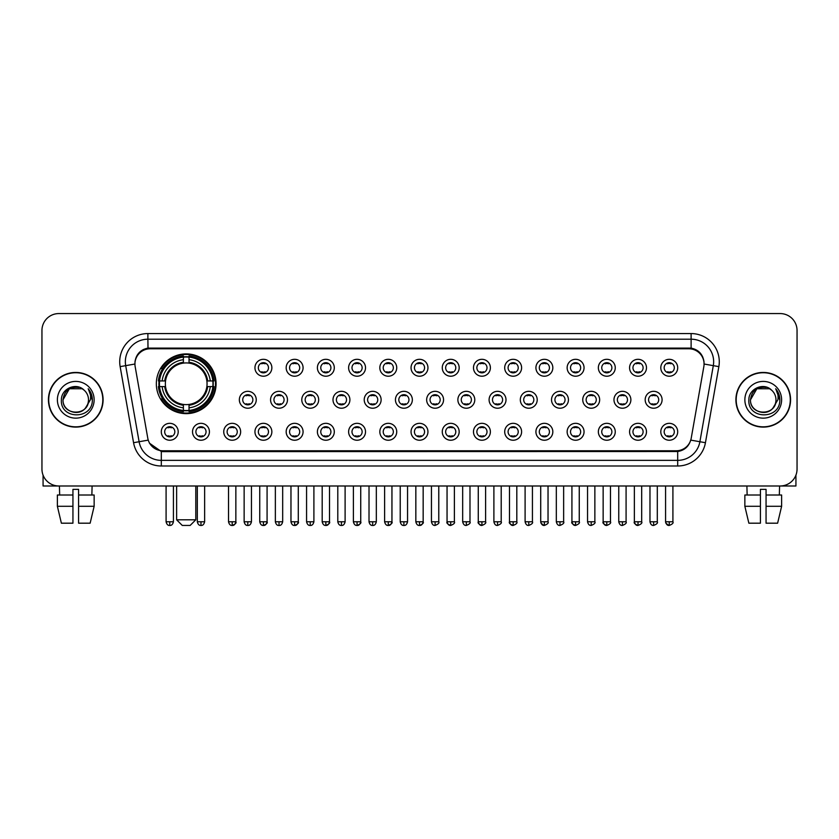 <?xml version="1.0" encoding="UTF-8"?>
<svg xmlns="http://www.w3.org/2000/svg" width="839" height="839" viewBox="0 0 839 839"><rect width="100%" height="100%" fill="white"/><g stroke="black" fill="none" stroke-linecap="round" stroke-linejoin="round"><path stroke-width="1.26" d="M156.337 383.769A29.868 29.868 0 0 0 186.206 413.637A29.868 29.868 0 0 0 216.074 383.769A29.868 29.868 0 0 0 186.206 353.911A29.868 29.868 0 0 0 156.337 383.769M209.425 431.781A8.453 8.453 0 0 1 200.972 440.234A8.453 8.453 0 0 1 192.519 431.781A8.453 8.453 0 0 1 200.972 423.328A8.453 8.453 0 0 1 209.425 431.781M195.896 431.781A5.076 5.076 0 0 0 200.972 436.857A5.076 5.076 0 0 0 206.048 431.781A5.076 5.076 0 0 0 200.972 426.715A5.076 5.076 0 0 0 195.896 431.781M240.646 431.781A8.453 8.453 0 0 1 232.193 440.234A8.453 8.453 0 0 1 223.74 431.781A8.453 8.453 0 0 1 232.193 423.328A8.453 8.453 0 0 1 240.646 431.781M227.117 431.781A5.076 5.076 0 0 0 232.193 436.857A5.076 5.076 0 0 0 237.259 431.781A5.076 5.076 0 0 0 232.193 426.715A5.076 5.076 0 0 0 227.117 431.781M271.857 431.781A8.453 8.453 0 0 1 263.404 440.234A8.453 8.453 0 0 1 254.951 431.781A8.453 8.453 0 0 1 263.404 423.328A8.453 8.453 0 0 1 271.857 431.781M258.339 431.781A5.076 5.076 0 0 0 263.404 436.857A5.076 5.076 0 0 0 268.48 431.781A5.076 5.076 0 0 0 263.404 426.715A5.076 5.076 0 0 0 258.339 431.781M303.078 431.781A8.453 8.453 0 0 1 294.625 440.234A8.453 8.453 0 0 1 286.172 431.781A8.453 8.453 0 0 1 294.625 423.328A8.453 8.453 0 0 1 303.078 431.781M289.56 431.781A5.076 5.076 0 0 0 294.625 436.857A5.076 5.076 0 0 0 299.701 431.781A5.076 5.076 0 0 0 294.625 426.715A5.076 5.076 0 0 0 289.56 431.781M334.3 431.781A8.453 8.453 0 0 1 325.847 440.234A8.453 8.453 0 0 1 317.394 431.781A8.453 8.453 0 0 1 325.847 423.328A8.453 8.453 0 0 1 334.3 431.781M320.771 431.781A5.076 5.076 0 0 0 325.847 436.857A5.076 5.076 0 0 0 330.912 431.781A5.076 5.076 0 0 0 325.847 426.715A5.076 5.076 0 0 0 320.771 431.781M365.521 431.781A8.453 8.453 0 0 1 357.068 440.234A8.453 8.453 0 0 1 348.615 431.781A8.453 8.453 0 0 1 357.068 423.328A8.453 8.453 0 0 1 365.521 431.781M351.992 431.781A5.076 5.076 0 0 0 357.068 436.857A5.076 5.076 0 0 0 362.133 431.781A5.076 5.076 0 0 0 357.068 426.715A5.076 5.076 0 0 0 351.992 431.781M396.732 431.781A8.453 8.453 0 0 1 388.279 440.234A8.453 8.453 0 0 1 379.826 431.781A8.453 8.453 0 0 1 388.279 423.328A8.453 8.453 0 0 1 396.732 431.781M383.213 431.781A5.076 5.076 0 0 0 388.279 436.857A5.076 5.076 0 0 0 393.355 431.781A5.076 5.076 0 0 0 388.279 426.715A5.076 5.076 0 0 0 383.213 431.781M427.953 431.781A8.453 8.453 0 0 1 419.5 440.234A8.453 8.453 0 0 1 411.047 431.781A8.453 8.453 0 0 1 419.5 423.328A8.453 8.453 0 0 1 427.953 431.781M414.424 431.781A5.076 5.076 0 0 0 419.5 436.857A5.076 5.076 0 0 0 424.576 431.781A5.076 5.076 0 0 0 419.5 426.715A5.076 5.076 0 0 0 414.424 431.781M459.174 431.781A8.453 8.453 0 0 1 450.721 440.234A8.453 8.453 0 0 1 442.268 431.781A8.453 8.453 0 0 1 450.721 423.328A8.453 8.453 0 0 1 459.174 431.781M445.645 431.781A5.076 5.076 0 0 0 450.721 436.857A5.076 5.076 0 0 0 455.787 431.781A5.076 5.076 0 0 0 450.721 426.715A5.076 5.076 0 0 0 445.645 431.781M490.385 431.781A8.453 8.453 0 0 1 481.932 440.234A8.453 8.453 0 0 1 473.479 431.781A8.453 8.453 0 0 1 481.932 423.328A8.453 8.453 0 0 1 490.385 431.781M476.867 431.781A5.076 5.076 0 0 0 481.932 436.857A5.076 5.076 0 0 0 487.008 431.781A5.076 5.076 0 0 0 481.932 426.715A5.076 5.076 0 0 0 476.867 431.781M521.606 431.781A8.453 8.453 0 0 1 513.153 440.234A8.453 8.453 0 0 1 504.7 431.781A8.453 8.453 0 0 1 513.153 423.328A8.453 8.453 0 0 1 521.606 431.781M508.088 431.781A5.076 5.076 0 0 0 513.153 436.857A5.076 5.076 0 0 0 518.229 431.781A5.076 5.076 0 0 0 513.153 426.715A5.076 5.076 0 0 0 508.088 431.781M552.828 431.781A8.453 8.453 0 0 1 544.375 440.234A8.453 8.453 0 0 1 535.922 431.781A8.453 8.453 0 0 1 544.375 423.328A8.453 8.453 0 0 1 552.828 431.781M539.299 431.781A5.076 5.076 0 0 0 544.375 436.857A5.076 5.076 0 0 0 549.44 431.781A5.076 5.076 0 0 0 544.375 426.715A5.076 5.076 0 0 0 539.299 431.781M584.049 431.781A8.453 8.453 0 0 1 575.596 440.234A8.453 8.453 0 0 1 567.143 431.781A8.453 8.453 0 0 1 575.596 423.328A8.453 8.453 0 0 1 584.049 431.781M570.52 431.781A5.076 5.076 0 0 0 575.596 436.857A5.076 5.076 0 0 0 580.661 431.781A5.076 5.076 0 0 0 575.596 426.715A5.076 5.076 0 0 0 570.52 431.781M615.26 431.781A8.453 8.453 0 0 1 606.807 440.234A8.453 8.453 0 0 1 598.354 431.781A8.453 8.453 0 0 1 606.807 423.328A8.453 8.453 0 0 1 615.26 431.781M601.741 431.781A5.076 5.076 0 0 0 606.807 436.857A5.076 5.076 0 0 0 611.883 431.781A5.076 5.076 0 0 0 606.807 426.715A5.076 5.076 0 0 0 601.741 431.781M646.481 431.781A8.453 8.453 0 0 1 638.028 440.234A8.453 8.453 0 0 1 629.575 431.781A8.453 8.453 0 0 1 638.028 423.328A8.453 8.453 0 0 1 646.481 431.781M632.952 431.781A5.076 5.076 0 0 0 638.028 436.857A5.076 5.076 0 0 0 643.104 431.781A5.076 5.076 0 0 0 638.028 426.715A5.076 5.076 0 0 0 632.952 431.781M677.702 431.781A8.453 8.453 0 0 1 669.249 440.234A8.453 8.453 0 0 1 660.796 431.781A8.453 8.453 0 0 1 669.249 423.328A8.453 8.453 0 0 1 677.702 431.781M664.173 431.781A5.076 5.076 0 0 0 669.249 436.857A5.076 5.076 0 0 0 674.315 431.781A5.076 5.076 0 0 0 669.249 426.715A5.076 5.076 0 0 0 664.173 431.781M178.204 431.781A8.453 8.453 0 0 1 169.751 440.234A8.453 8.453 0 0 1 161.298 431.781A8.453 8.453 0 0 1 169.751 423.328A8.453 8.453 0 0 1 178.204 431.781M164.685 431.781A5.076 5.076 0 0 0 169.751 436.857A5.076 5.076 0 0 0 174.827 431.781A5.076 5.076 0 0 0 169.751 426.715A5.076 5.076 0 0 0 164.685 431.781M256.252 399.773A8.453 8.453 0 0 1 247.799 408.226A8.453 8.453 0 0 1 239.346 399.773A8.453 8.453 0 0 1 247.799 391.32A8.453 8.453 0 0 1 256.252 399.773M242.723 399.773A5.076 5.076 0 0 0 247.799 404.849A5.076 5.076 0 0 0 252.875 399.773A5.076 5.076 0 0 0 247.799 394.708A5.076 5.076 0 0 0 242.723 399.773M287.473 399.773A8.453 8.453 0 0 1 279.02 408.226A8.453 8.453 0 0 1 270.567 399.773A8.453 8.453 0 0 1 279.02 391.32A8.453 8.453 0 0 1 287.473 399.773M273.944 399.773A5.076 5.076 0 0 0 279.02 404.849A5.076 5.076 0 0 0 284.085 399.773A5.076 5.076 0 0 0 279.02 394.708A5.076 5.076 0 0 0 273.944 399.773M318.684 399.773A8.453 8.453 0 0 1 310.231 408.226A8.453 8.453 0 0 1 301.788 399.773A8.453 8.453 0 0 1 310.231 391.32A8.453 8.453 0 0 1 318.684 399.773M305.165 399.773A5.076 5.076 0 0 0 310.231 404.849A5.076 5.076 0 0 0 315.307 399.773A5.076 5.076 0 0 0 310.231 394.708A5.076 5.076 0 0 0 305.165 399.773M349.905 399.773A8.453 8.453 0 0 1 341.452 408.226A8.453 8.453 0 0 1 332.999 399.773A8.453 8.453 0 0 1 341.452 391.32A8.453 8.453 0 0 1 349.905 399.773M336.387 399.773A5.076 5.076 0 0 0 341.452 404.849A5.076 5.076 0 0 0 346.528 399.773A5.076 5.076 0 0 0 341.452 394.708A5.076 5.076 0 0 0 336.387 399.773M381.126 399.773A8.453 8.453 0 0 1 372.673 408.226A8.453 8.453 0 0 1 364.22 399.773A8.453 8.453 0 0 1 372.673 391.32A8.453 8.453 0 0 1 381.126 399.773M367.597 399.773A5.076 5.076 0 0 0 372.673 404.849A5.076 5.076 0 0 0 377.749 399.773A5.076 5.076 0 0 0 372.673 394.708A5.076 5.076 0 0 0 367.597 399.773M412.348 399.773A8.453 8.453 0 0 1 403.895 408.226A8.453 8.453 0 0 1 395.442 399.773A8.453 8.453 0 0 1 403.895 391.32A8.453 8.453 0 0 1 412.348 399.773M398.819 399.773A5.076 5.076 0 0 0 403.895 404.849A5.076 5.076 0 0 0 408.96 399.773A5.076 5.076 0 0 0 403.895 394.708A5.076 5.076 0 0 0 398.819 399.773M443.558 399.773A8.453 8.453 0 0 1 435.105 408.226A8.453 8.453 0 0 1 426.652 399.773A8.453 8.453 0 0 1 435.105 391.32A8.453 8.453 0 0 1 443.558 399.773M430.04 399.773A5.076 5.076 0 0 0 435.105 404.849A5.076 5.076 0 0 0 440.181 399.773A5.076 5.076 0 0 0 435.105 394.708A5.076 5.076 0 0 0 430.04 399.773M474.78 399.773A8.453 8.453 0 0 1 466.327 408.226A8.453 8.453 0 0 1 457.874 399.773A8.453 8.453 0 0 1 466.327 391.32A8.453 8.453 0 0 1 474.78 399.773M461.251 399.773A5.076 5.076 0 0 0 466.327 404.849A5.076 5.076 0 0 0 471.403 399.773A5.076 5.076 0 0 0 466.327 394.708A5.076 5.076 0 0 0 461.251 399.773M506.001 399.773A8.453 8.453 0 0 1 497.548 408.226A8.453 8.453 0 0 1 489.095 399.773A8.453 8.453 0 0 1 497.548 391.32A8.453 8.453 0 0 1 506.001 399.773M492.472 399.773A5.076 5.076 0 0 0 497.548 404.849A5.076 5.076 0 0 0 502.613 399.773A5.076 5.076 0 0 0 497.548 394.708A5.076 5.076 0 0 0 492.472 399.773M537.212 399.773A8.453 8.453 0 0 1 528.769 408.226A8.453 8.453 0 0 1 520.316 399.773A8.453 8.453 0 0 1 528.769 391.32A8.453 8.453 0 0 1 537.212 399.773M523.693 399.773A5.076 5.076 0 0 0 528.769 404.849A5.076 5.076 0 0 0 533.835 399.773A5.076 5.076 0 0 0 528.769 394.708A5.076 5.076 0 0 0 523.693 399.773M568.433 399.773A8.453 8.453 0 0 1 559.98 408.226A8.453 8.453 0 0 1 551.527 399.773A8.453 8.453 0 0 1 559.98 391.32A8.453 8.453 0 0 1 568.433 399.773M554.915 399.773A5.076 5.076 0 0 0 559.98 404.849A5.076 5.076 0 0 0 565.056 399.773A5.076 5.076 0 0 0 559.98 394.708A5.076 5.076 0 0 0 554.915 399.773M599.654 399.773A8.453 8.453 0 0 1 591.201 408.226A8.453 8.453 0 0 1 582.748 399.773A8.453 8.453 0 0 1 591.201 391.32A8.453 8.453 0 0 1 599.654 399.773M586.125 399.773A5.076 5.076 0 0 0 591.201 404.849A5.076 5.076 0 0 0 596.277 399.773A5.076 5.076 0 0 0 591.201 394.708A5.076 5.076 0 0 0 586.125 399.773M630.876 399.773A8.453 8.453 0 0 1 622.423 408.226A8.453 8.453 0 0 1 613.97 399.773A8.453 8.453 0 0 1 622.423 391.32A8.453 8.453 0 0 1 630.876 399.773M617.347 399.773A5.076 5.076 0 0 0 622.423 404.849A5.076 5.076 0 0 0 627.488 399.773A5.076 5.076 0 0 0 622.423 394.708A5.076 5.076 0 0 0 617.347 399.773M662.086 399.773A8.453 8.453 0 0 1 653.633 408.226A8.453 8.453 0 0 1 645.181 399.773A8.453 8.453 0 0 1 653.633 391.32A8.453 8.453 0 0 1 662.086 399.773M648.568 399.773A5.076 5.076 0 0 0 653.633 404.849A5.076 5.076 0 0 0 658.709 399.773A5.076 5.076 0 0 0 653.633 394.708A5.076 5.076 0 0 0 648.568 399.773M271.857 367.765A8.453 8.453 0 0 1 263.404 376.218A8.453 8.453 0 0 1 254.951 367.765A8.453 8.453 0 0 1 263.404 359.312A8.453 8.453 0 0 1 271.857 367.765M258.339 367.765A5.076 5.076 0 0 0 263.404 372.841A5.076 5.076 0 0 0 268.48 367.765A5.076 5.076 0 0 0 263.404 362.7A5.076 5.076 0 0 0 258.339 367.765M303.078 367.765A8.453 8.453 0 0 1 294.625 376.218A8.453 8.453 0 0 1 286.172 367.765A8.453 8.453 0 0 1 294.625 359.312A8.453 8.453 0 0 1 303.078 367.765M289.56 367.765A5.076 5.076 0 0 0 294.625 372.841A5.076 5.076 0 0 0 299.701 367.765A5.076 5.076 0 0 0 294.625 362.7A5.076 5.076 0 0 0 289.56 367.765M334.3 367.765A8.453 8.453 0 0 1 325.847 376.218A8.453 8.453 0 0 1 317.394 367.765A8.453 8.453 0 0 1 325.847 359.312A8.453 8.453 0 0 1 334.3 367.765M320.771 367.765A5.076 5.076 0 0 0 325.847 372.841A5.076 5.076 0 0 0 330.912 367.765A5.076 5.076 0 0 0 325.847 362.7A5.076 5.076 0 0 0 320.771 367.765M365.521 367.765A8.453 8.453 0 0 1 357.068 376.218A8.453 8.453 0 0 1 348.615 367.765A8.453 8.453 0 0 1 357.068 359.312A8.453 8.453 0 0 1 365.521 367.765M351.992 367.765A5.076 5.076 0 0 0 357.068 372.841A5.076 5.076 0 0 0 362.133 367.765A5.076 5.076 0 0 0 357.068 362.7A5.076 5.076 0 0 0 351.992 367.765M396.732 367.765A8.453 8.453 0 0 1 388.279 376.218A8.453 8.453 0 0 1 379.826 367.765A8.453 8.453 0 0 1 388.279 359.312A8.453 8.453 0 0 1 396.732 367.765M383.213 367.765A5.076 5.076 0 0 0 388.279 372.841A5.076 5.076 0 0 0 393.355 367.765A5.076 5.076 0 0 0 388.279 362.7A5.076 5.076 0 0 0 383.213 367.765M427.953 367.765A8.453 8.453 0 0 1 419.5 376.218A8.453 8.453 0 0 1 411.047 367.765A8.453 8.453 0 0 1 419.5 359.312A8.453 8.453 0 0 1 427.953 367.765M414.424 367.765A5.076 5.076 0 0 0 419.5 372.841A5.076 5.076 0 0 0 424.576 367.765A5.076 5.076 0 0 0 419.5 362.7A5.076 5.076 0 0 0 414.424 367.765M459.174 367.765A8.453 8.453 0 0 1 450.721 376.218A8.453 8.453 0 0 1 442.268 367.765A8.453 8.453 0 0 1 450.721 359.312A8.453 8.453 0 0 1 459.174 367.765M445.645 367.765A5.076 5.076 0 0 0 450.721 372.841A5.076 5.076 0 0 0 455.787 367.765A5.076 5.076 0 0 0 450.721 362.7A5.076 5.076 0 0 0 445.645 367.765M490.385 367.765A8.453 8.453 0 0 1 481.932 376.218A8.453 8.453 0 0 1 473.479 367.765A8.453 8.453 0 0 1 481.932 359.312A8.453 8.453 0 0 1 490.385 367.765M476.867 367.765A5.076 5.076 0 0 0 481.932 372.841A5.076 5.076 0 0 0 487.008 367.765A5.076 5.076 0 0 0 481.932 362.7A5.076 5.076 0 0 0 476.867 367.765M521.606 367.765A8.453 8.453 0 0 1 513.153 376.218A8.453 8.453 0 0 1 504.7 367.765A8.453 8.453 0 0 1 513.153 359.312A8.453 8.453 0 0 1 521.606 367.765M508.088 367.765A5.076 5.076 0 0 0 513.153 372.841A5.076 5.076 0 0 0 518.229 367.765A5.076 5.076 0 0 0 513.153 362.7A5.076 5.076 0 0 0 508.088 367.765M552.828 367.765A8.453 8.453 0 0 1 544.375 376.218A8.453 8.453 0 0 1 535.922 367.765A8.453 8.453 0 0 1 544.375 359.312A8.453 8.453 0 0 1 552.828 367.765M539.299 367.765A5.076 5.076 0 0 0 544.375 372.841A5.076 5.076 0 0 0 549.44 367.765A5.076 5.076 0 0 0 544.375 362.7A5.076 5.076 0 0 0 539.299 367.765M584.049 367.765A8.453 8.453 0 0 1 575.596 376.218A8.453 8.453 0 0 1 567.143 367.765A8.453 8.453 0 0 1 575.596 359.312A8.453 8.453 0 0 1 584.049 367.765M570.52 367.765A5.076 5.076 0 0 0 575.596 372.841A5.076 5.076 0 0 0 580.661 367.765A5.076 5.076 0 0 0 575.596 362.7A5.076 5.076 0 0 0 570.52 367.765M615.26 367.765A8.453 8.453 0 0 1 606.807 376.218A8.453 8.453 0 0 1 598.354 367.765A8.453 8.453 0 0 1 606.807 359.312A8.453 8.453 0 0 1 615.26 367.765M601.741 367.765A5.076 5.076 0 0 0 606.807 372.841A5.076 5.076 0 0 0 611.883 367.765A5.076 5.076 0 0 0 606.807 362.7A5.076 5.076 0 0 0 601.741 367.765M646.481 367.765A8.453 8.453 0 0 1 638.028 376.218A8.453 8.453 0 0 1 629.575 367.765A8.453 8.453 0 0 1 638.028 359.312A8.453 8.453 0 0 1 646.481 367.765M632.952 367.765A5.076 5.076 0 0 0 638.028 372.841A5.076 5.076 0 0 0 643.104 367.765A5.076 5.076 0 0 0 638.028 362.7A5.076 5.076 0 0 0 632.952 367.765M677.702 367.765A8.453 8.453 0 0 1 669.249 376.218A8.453 8.453 0 0 1 660.796 367.765A8.453 8.453 0 0 1 669.249 359.312A8.453 8.453 0 0 1 677.702 367.765M664.173 367.765A5.076 5.076 0 0 0 669.249 372.841A5.076 5.076 0 0 0 674.315 367.765A5.076 5.076 0 0 0 669.249 362.7A5.076 5.076 0 0 0 664.173 367.765M135.163 366.633A15.217 15.217 0 0 1 150.139 348.783L688.861 348.783A15.217 15.217 0 0 1 703.837 366.633L691.221 438.199A15.217 15.217 0 0 1 676.234 450.774L162.766 450.774A15.217 15.217 0 0 1 147.779 438.199L135.163 366.633M159.022 386.59A27.33 27.33 0 0 1 159.022 380.958M48.431 399.773A27.33 27.33 0 0 0 75.762 427.103A27.33 27.33 0 0 0 103.092 399.773A27.33 27.33 0 0 0 75.762 372.443A27.33 27.33 0 0 0 48.431 399.773M735.908 399.773A27.33 27.33 0 0 0 763.238 427.103A27.33 27.33 0 0 0 790.569 399.773A27.33 27.33 0 0 0 763.238 372.443A27.33 27.33 0 0 0 735.908 399.773M134.995 361.745L134.953 364.021L134.995 361.745C136.17 354.247 140.47 349.706 147.884 348.101L691.116 348.101C698.52 349.695 702.82 354.236 704.005 361.745L704.047 364.021M147.884 333.565L691.116 333.565A28.18 28.18 0 0 1 718.855 366.633L705.442 442.709A28.18 28.18 0 0 1 677.692 465.991L161.308 465.991A28.18 28.18 0 0 1 133.558 442.709L120.145 366.633A28.18 28.18 0 0 1 147.884 333.565L147.884 339.197L691.116 339.197A22.538 22.538 0 0 1 713.307 365.657L699.894 441.723A22.538 22.538 0 0 1 677.692 460.359L161.308 460.359A22.538 22.538 0 0 1 139.106 441.723L125.693 365.657A22.538 22.538 0 0 1 147.884 339.197L148.01 348.08M139.054 352.726L143.102 349.664M143.238 349.59L147.171 348.227M677.692 465.991L677.692 451.518C684.393 450.407 688.725 446.6 690.696 440.108C688.735 446.6 684.404 450.396 677.692 451.518L163.06 451.623L161.308 451.518L149.436 443.17M702.547 356.523L704.005 361.745M797.05 330.461A16.906 16.906 0 0 0 780.144 313.566L58.856 313.566A16.906 16.906 0 0 0 41.95 330.461L41.95 469.085A16.906 16.906 0 0 0 58.856 485.991L780.144 485.991A16.906 16.906 0 0 0 797.05 469.085L797.05 330.461L797.05 469.085M690.759 440.118L699.894 441.723L713.307 365.657L718.855 366.633M41.95 330.461L41.95 469.085M780.144 313.566L58.856 313.566M58.856 485.991L780.144 485.991M102.809 399.773A27.047 27.047 0 0 0 75.762 372.726A27.047 27.047 0 0 0 48.714 399.773A27.047 27.047 0 0 0 75.762 426.831A27.047 27.047 0 0 0 102.809 399.773M84.099 390.156A12.732 12.732 0 0 1 88.494 399.773C89.28 416.207 62.243 416.207 63.03 399.773L69.396 388.751L82.128 388.751L84.099 390.156C76.286 381.965 61.237 388.709 61.383 399.773C59.947 419.437 91.829 419.951 92.342 400.727L92.374 399.773C92.321 395.599 90.937 391.928 88.2 388.772C90.276 392.18 91.011 395.851 90.392 399.773L85.515 407.964A12.732 12.732 0 0 0 88.494 399.773C89.28 416.207 62.243 416.207 63.03 399.773C64.267 390.628 69.511 386.496 78.772 387.398M85.515 407.964C78.761 417.098 62.359 411.257 63.03 399.773M57.388 399.773A18.374 18.374 0 0 0 75.762 418.147A18.374 18.374 0 0 0 94.136 399.773A18.374 18.374 0 0 0 75.762 381.409A18.374 18.374 0 0 0 57.388 399.773M88.326 388.908L92.363 400.255M43.072 475.157L43.072 485.991L108.441 485.991M57.377 495.01L57.377 506.284L61.383 523.19L57.377 506.284L57.377 495.01L72.941 495.01L72.941 489.378L78.583 489.378L78.583 495.01L94.146 495.01L94.146 506.284L90.14 523.19L94.146 506.284L78.583 506.284L78.583 495.01L78.583 523.19L90.14 523.19M92.101 485.991L91.86 495.01M72.941 495.01L72.941 523.19L61.383 523.19M57.377 506.284L72.941 506.284M59.422 485.991L59.663 495.01M790.286 399.773A27.047 27.047 0 0 0 763.238 372.726A27.047 27.047 0 0 0 736.191 399.773A27.047 27.047 0 0 0 763.238 426.831A27.047 27.047 0 0 0 790.286 399.773M771.586 390.156A12.732 12.732 0 0 1 775.97 399.773C776.757 416.207 749.72 416.207 750.506 399.773L756.872 388.751L769.604 388.751L771.586 390.156C763.763 381.965 748.724 388.709 748.86 399.773C747.434 419.437 779.305 419.951 779.819 400.727L779.851 399.773C779.798 395.599 778.414 391.928 775.676 388.772C777.753 392.18 778.487 395.851 777.879 399.773L773.002 407.964A12.732 12.732 0 0 0 775.97 399.773C776.757 416.207 749.72 416.207 750.506 399.773C751.744 390.628 756.988 386.496 766.248 387.398M773.002 407.964C766.238 417.098 749.846 411.257 750.506 399.773M744.864 399.773A18.374 18.374 0 0 0 763.238 418.147A18.374 18.374 0 0 0 781.612 399.773A18.374 18.374 0 0 0 763.238 381.409A18.374 18.374 0 0 0 744.864 399.773M775.802 388.908L779.84 400.255M190.149 525.434L182.262 525.434L176.63 519.802L195.791 519.802L190.149 525.434M189.027 410.449L189.027 411.582A27.949 27.949 0 0 0 214.018 386.59L212.886 386.59A26.827 26.827 0 0 1 189.027 410.449L189.027 407.838A24.226 24.226 0 0 0 210.274 386.59L206.866 386.59A20.849 20.849 0 0 0 189.027 363.119L189.027 357.099A26.827 26.827 0 0 1 212.886 380.958L214.018 380.958A27.949 27.949 0 0 0 189.027 355.967L189.027 357.099M159.536 386.59L158.403 386.59A27.949 27.949 0 0 0 183.395 411.582L183.395 410.449A26.827 26.827 0 0 1 159.536 386.59L162.137 386.59A24.226 24.226 0 0 0 183.395 407.838L183.395 404.429A20.849 20.849 0 0 0 206.866 386.59L207.694 386.59A21.678 21.678 0 0 1 189.027 405.268L189.027 407.838M183.395 357.099L183.395 355.967A27.949 27.949 0 0 0 158.403 380.958L159.536 380.958A26.827 26.827 0 0 1 183.395 357.099L183.395 359.711A24.226 24.226 0 0 0 162.137 380.958L165.545 380.958A20.849 20.849 0 0 0 183.395 404.429L183.395 405.268A21.678 21.678 0 0 1 164.717 386.59L162.137 386.59M159.588 386.59A26.764 26.764 0 0 1 159.588 380.958M189.027 357.152A26.764 26.764 0 0 0 183.395 357.152M212.823 380.958A26.764 26.764 0 0 1 212.823 386.59M212.886 380.958L210.274 380.958A24.226 24.226 0 0 0 189.027 359.711M210.274 386.59L212.886 386.59M183.395 407.838L183.395 410.449M206.866 380.958L210.274 380.958M206.866 386.59A20.849 20.849 0 0 1 189.027 404.429L189.027 405.268M183.395 404.429A20.849 20.849 0 0 1 165.545 386.59L164.717 386.59M189.027 410.386A26.764 26.764 0 0 1 183.395 410.386M162.137 380.958L159.536 380.958M183.395 363.077L183.395 359.711M189.027 363.119A20.849 20.849 0 0 0 165.545 380.958L164.717 380.958A21.678 21.678 0 0 1 183.395 362.28M189.027 363.077L189.027 362.28A21.678 21.678 0 0 1 207.694 380.958M162.766 368.562L161.161 368.562A29.302 29.302 0 0 1 215.508 383.769A29.302 29.302 0 0 1 161.161 398.986L162.766 398.986M261.716 372.547L261.716 371.75A4.321 4.321 0 0 0 265.103 371.75L265.103 372.547M265.103 362.993L265.103 363.79A4.321 4.321 0 0 0 261.716 363.79L261.716 362.993M292.937 372.547L292.937 371.75A4.321 4.321 0 0 0 296.314 371.75L296.314 372.547M296.314 362.993L296.314 363.79A4.321 4.321 0 0 0 292.937 363.79L292.937 362.993M324.158 372.547L324.158 371.75A4.321 4.321 0 0 0 327.535 371.75L327.535 372.547M327.535 362.993L327.535 363.79A4.321 4.321 0 0 0 324.158 363.79L324.158 362.993M355.369 372.547L355.369 371.75A4.321 4.321 0 0 0 358.756 371.75L358.756 372.547M358.756 362.993L358.756 363.79A4.321 4.321 0 0 0 355.369 363.79L355.369 362.993M386.59 372.547L386.59 371.75A4.321 4.321 0 0 0 389.967 371.75L389.967 372.547M389.967 362.993L389.967 363.79A4.321 4.321 0 0 0 386.59 363.79L386.59 362.993M417.812 372.547L417.812 371.75A4.321 4.321 0 0 0 421.188 371.75L421.188 372.547M421.188 362.993L421.188 363.79A4.321 4.321 0 0 0 417.812 363.79L417.812 362.993M449.033 372.547L449.033 371.75A4.321 4.321 0 0 0 452.41 371.75L452.41 372.547M452.41 362.993L452.41 363.79A4.321 4.321 0 0 0 449.033 363.79L449.033 362.993M480.244 372.547L480.244 371.75A4.321 4.321 0 0 0 483.631 371.75L483.631 372.547M483.631 362.993L483.631 363.79A4.321 4.321 0 0 0 480.244 363.79L480.244 362.993M511.465 372.547L511.465 371.75A4.321 4.321 0 0 0 514.842 371.75L514.842 372.547M514.842 362.993L514.842 363.79A4.321 4.321 0 0 0 511.465 363.79L511.465 362.993M542.686 372.547L542.686 371.75A4.321 4.321 0 0 0 546.063 371.75L546.063 372.547M546.063 362.993L546.063 363.79A4.321 4.321 0 0 0 542.686 363.79L542.686 362.993M573.897 372.547L573.897 371.75A4.321 4.321 0 0 0 577.284 371.75L577.284 372.547M577.284 362.993L577.284 363.79A4.321 4.321 0 0 0 573.897 363.79L573.897 362.993M605.118 372.547L605.118 371.75A4.321 4.321 0 0 0 608.495 371.75L608.495 372.547M608.495 362.993L608.495 363.79A4.321 4.321 0 0 0 605.118 363.79L605.118 362.993M636.34 372.547L636.34 371.75A4.321 4.321 0 0 0 639.717 371.75L639.717 372.547M639.717 362.993L639.717 363.79A4.321 4.321 0 0 0 636.34 363.79L636.34 362.993M667.561 372.547L667.561 371.75A4.321 4.321 0 0 0 670.938 371.75L670.938 372.547M670.938 362.993L670.938 363.79A4.321 4.321 0 0 0 667.561 363.79L667.561 362.993M246.11 404.555L246.11 403.758A4.321 4.321 0 0 0 249.487 403.758L249.487 404.555M249.487 394.991L249.487 395.798A4.321 4.321 0 0 0 246.11 395.798L246.11 394.991M277.331 404.555L277.331 403.758A4.321 4.321 0 0 0 280.708 403.758L280.708 404.555M280.708 394.991L280.708 395.798A4.321 4.321 0 0 0 277.331 395.798L277.331 394.991M308.542 404.555L308.542 403.758A4.321 4.321 0 0 0 311.93 403.758L311.93 404.555M311.93 394.991L311.93 395.798A4.321 4.321 0 0 0 308.542 395.798L308.542 394.991M339.764 404.555L339.764 403.758A4.321 4.321 0 0 0 343.141 403.758L343.141 404.555M343.141 394.991L343.141 395.798A4.321 4.321 0 0 0 339.764 395.798L339.764 394.991M370.985 404.555L370.985 403.758A4.321 4.321 0 0 0 374.362 403.758L374.362 404.555M374.362 394.991L374.362 395.798A4.321 4.321 0 0 0 370.985 395.798L370.985 394.991M402.196 404.555L402.196 403.758A4.321 4.321 0 0 0 405.583 403.758L405.583 404.555M405.583 394.991L405.583 395.798A4.321 4.321 0 0 0 402.196 395.798L402.196 394.991M433.417 404.555L433.417 403.758A4.321 4.321 0 0 0 436.804 403.758L436.804 404.555M436.804 394.991L436.804 395.798A4.321 4.321 0 0 0 433.417 395.798L433.417 394.991M464.638 404.555L464.638 403.758A4.321 4.321 0 0 0 468.015 403.758L468.015 404.555M468.015 394.991L468.015 395.798A4.321 4.321 0 0 0 464.638 395.798L464.638 394.991M495.859 404.555L495.859 403.758A4.321 4.321 0 0 0 499.236 403.758L499.236 404.555M499.236 394.991L499.236 395.798A4.321 4.321 0 0 0 495.859 395.798L495.859 394.991M527.07 404.555L527.07 403.758A4.321 4.321 0 0 0 530.458 403.758L530.458 404.555M530.458 394.991L530.458 395.798A4.321 4.321 0 0 0 527.07 395.798L527.07 394.991M558.292 404.555L558.292 403.758A4.321 4.321 0 0 0 561.669 403.758L561.669 404.555M561.669 394.991L561.669 395.798A4.321 4.321 0 0 0 558.292 395.798L558.292 394.991M589.513 404.555L589.513 403.758A4.321 4.321 0 0 0 592.89 403.758L592.89 404.555M592.89 394.991L592.89 395.798A4.321 4.321 0 0 0 589.513 395.798L589.513 394.991M620.724 404.555L620.724 403.758A4.321 4.321 0 0 0 624.111 403.758L624.111 404.555M624.111 394.991L624.111 395.798A4.321 4.321 0 0 0 620.724 395.798L620.724 394.991M651.945 404.555L651.945 403.758A4.321 4.321 0 0 0 655.332 403.758L655.332 404.555M655.332 394.991L655.332 395.798A4.321 4.321 0 0 0 651.945 395.798L651.945 394.991M168.062 436.563L168.062 435.766A4.321 4.321 0 0 0 171.439 435.766L171.439 436.563M171.439 426.999L171.439 427.806A4.321 4.321 0 0 0 168.062 427.806L168.062 426.999M795.928 475.157L795.928 485.991L730.559 485.991M744.854 495.01L744.854 506.284L748.86 523.19L744.854 506.284L744.854 495.01L760.417 495.01L760.417 489.378L766.059 489.378L766.059 495.01L781.623 495.01L781.623 506.284L777.617 523.19L781.623 506.284L766.059 506.284L766.059 495.01M779.578 485.991L779.337 495.01M760.417 495.01L760.417 523.19L748.86 523.19M744.854 506.284L760.417 506.284M777.617 523.19L766.059 523.19L766.059 506.284M746.899 485.991L747.14 495.01M199.283 436.563L199.283 435.766A4.321 4.321 0 0 0 202.66 435.766L202.66 436.563M202.66 426.999L202.66 427.806A4.321 4.321 0 0 0 199.283 427.806L199.283 426.999M230.505 436.563L230.505 435.766A4.321 4.321 0 0 0 233.882 435.766L233.882 436.563M233.882 426.999L233.882 427.806A4.321 4.321 0 0 0 230.505 427.806L230.505 426.999M261.716 436.563L261.716 435.766A4.321 4.321 0 0 0 265.103 435.766L265.103 436.563M265.103 426.999L265.103 427.806A4.321 4.321 0 0 0 261.716 427.806L261.716 426.999M292.937 436.563L292.937 435.766A4.321 4.321 0 0 0 296.314 435.766L296.314 436.563M296.314 426.999L296.314 427.806A4.321 4.321 0 0 0 292.937 427.806L292.937 426.999M324.158 436.563L324.158 435.766A4.321 4.321 0 0 0 327.535 435.766L327.535 436.563M327.535 426.999L327.535 427.806A4.321 4.321 0 0 0 324.158 427.806L324.158 426.999M355.369 436.563L355.369 435.766A4.321 4.321 0 0 0 358.756 435.766L358.756 436.563M358.756 426.999L358.756 427.806A4.321 4.321 0 0 0 355.369 427.806L355.369 426.999M386.59 436.563L386.59 435.766A4.321 4.321 0 0 0 389.967 435.766L389.967 436.563M389.967 426.999L389.967 427.806A4.321 4.321 0 0 0 386.59 427.806L386.59 426.999M417.812 436.563L417.812 435.766A4.321 4.321 0 0 0 421.188 435.766L421.188 436.563M421.188 426.999L421.188 427.806A4.321 4.321 0 0 0 417.812 427.806L417.812 426.999M449.033 436.563L449.033 435.766A4.321 4.321 0 0 0 452.41 435.766L452.41 436.563M452.41 426.999L452.41 427.806A4.321 4.321 0 0 0 449.033 427.806L449.033 426.999M480.244 436.563L480.244 435.766A4.321 4.321 0 0 0 483.631 435.766L483.631 436.563M483.631 426.999L483.631 427.806A4.321 4.321 0 0 0 480.244 427.806L480.244 426.999M511.465 436.563L511.465 435.766A4.321 4.321 0 0 0 514.842 435.766L514.842 436.563M514.842 426.999L514.842 427.806A4.321 4.321 0 0 0 511.465 427.806L511.465 426.999M542.686 436.563L542.686 435.766A4.321 4.321 0 0 0 546.063 435.766L546.063 436.563M546.063 426.999L546.063 427.806A4.321 4.321 0 0 0 542.686 427.806L542.686 426.999M573.897 436.563L573.897 435.766A4.321 4.321 0 0 0 577.284 435.766L577.284 436.563M577.284 426.999L577.284 427.806A4.321 4.321 0 0 0 573.897 427.806L573.897 426.999M605.118 436.563L605.118 435.766A4.321 4.321 0 0 0 608.495 435.766L608.495 436.563M608.495 426.999L608.495 427.806A4.321 4.321 0 0 0 605.118 427.806L605.118 426.999M636.34 436.563L636.34 435.766A4.321 4.321 0 0 0 639.717 435.766L639.717 436.563M639.717 426.999L639.717 427.806A4.321 4.321 0 0 0 636.34 427.806L636.34 426.999M667.561 436.563L667.561 435.766A4.321 4.321 0 0 0 670.938 435.766L670.938 436.563M670.938 426.999L670.938 427.806A4.321 4.321 0 0 0 667.561 427.806L667.561 426.999M691.116 333.565L691.116 348.101M120.145 366.633L125.693 365.657A22.538 22.538 0 0 1 125.347 361.745M125.693 365.657L134.932 364.021M161.308 465.991L161.308 451.518M133.558 442.709L148.241 440.118M704.068 364.021L713.307 365.657M699.894 441.723L705.442 442.709M183.395 410.649A27.016 27.016 0 0 0 189.027 410.649M213.075 386.59A27.016 27.016 0 0 0 213.075 380.958M189.027 356.9A27.016 27.016 0 0 0 183.395 356.9M247.799 521.774L244.139 521.774C244.778 524.385 245.995 525.613 247.799 525.434L247.799 521.774L251.459 521.774L251.459 485.991M279.02 521.774L275.36 521.774C275.989 524.385 277.216 525.613 279.02 525.434L279.02 521.774L282.68 521.774L282.68 485.991M310.231 521.774L306.571 521.774C307.21 524.385 308.437 525.613 310.231 525.434L310.231 521.774L313.901 521.774L313.901 485.991M341.452 521.774L337.792 521.774C338.432 524.385 339.648 525.613 341.452 525.434L341.452 521.774L345.112 521.774L345.112 485.991M372.673 521.774L369.013 521.774C369.653 524.385 370.869 525.613 372.673 525.434L372.673 521.774L376.333 521.774L376.333 485.991M403.895 521.774L400.224 521.774C400.864 524.385 402.091 525.613 403.895 525.434L403.895 521.774L407.555 521.774L407.555 485.991M435.105 521.774L431.445 521.774C432.085 524.385 433.302 525.613 435.105 525.434L435.105 521.774L438.776 521.774L438.776 485.991M466.327 521.774L462.667 521.774C463.306 524.385 464.523 525.613 466.327 525.434L466.327 521.774L469.987 521.774L469.987 485.991M497.548 521.774L493.888 521.774C494.517 524.385 495.744 525.613 497.548 525.434L497.548 521.774L501.208 521.774L501.208 485.991M528.769 521.774L525.099 521.774C525.738 524.385 526.965 525.613 528.769 525.434L528.769 521.774L532.429 521.774L532.429 485.991M559.98 521.774L556.32 521.774C556.96 524.385 558.176 525.613 559.98 525.434L559.98 521.774L563.64 521.774L563.64 485.991M591.201 521.774L587.541 521.774C588.181 524.385 589.398 525.613 591.201 525.434L591.201 521.774L594.861 521.774L594.861 485.991M622.423 521.774L618.752 521.774C619.392 524.385 620.619 525.613 622.423 525.434L622.423 521.774L626.083 521.774L626.083 485.991M653.633 521.774L649.973 521.774C650.613 524.385 651.83 525.613 653.633 525.434L653.633 521.774L657.304 521.774L657.304 485.991M169.751 521.774L166.091 521.774C166.73 524.385 167.947 525.613 169.751 525.434L169.751 521.774L173.421 521.774L173.421 485.991M200.972 521.774L197.312 521.774C197.952 524.385 199.168 525.613 200.972 525.434L200.972 521.774L204.632 521.774L204.632 485.991M232.193 521.774L228.523 521.774C229.162 524.385 230.389 525.613 232.193 525.434L232.193 521.774L235.853 521.774C236.598 522.949 235.371 524.165 232.193 525.434C233.997 525.613 235.214 524.385 235.853 521.774L235.853 485.991M263.404 521.774L259.744 521.774C260.384 524.385 261.611 525.613 263.404 525.434L263.404 521.774L267.075 521.774C267.819 522.949 266.592 524.165 263.404 525.434C265.208 525.613 266.435 524.385 267.075 521.774L267.075 485.991M294.625 521.774L290.965 521.774C291.605 524.385 292.821 525.613 294.625 525.434L294.625 521.774L298.285 521.774C299.03 522.949 297.814 524.165 294.625 525.434C296.429 525.613 297.646 524.385 298.285 521.774L298.285 485.991M325.847 521.774L322.186 521.774C322.826 524.385 324.043 525.613 325.847 525.434L325.847 521.774L329.507 521.774C330.251 522.949 329.035 524.165 325.847 525.434C327.65 525.613 328.867 524.385 329.507 521.774L329.507 485.991M357.068 521.774L353.397 521.774C354.037 524.385 355.264 525.613 357.068 525.434L357.068 521.774L360.728 521.774C361.473 522.949 360.246 524.165 357.068 525.434C358.861 525.613 360.088 524.385 360.728 521.774L360.728 485.991M388.279 521.774L384.619 521.774C385.258 524.385 386.475 525.613 388.279 525.434L388.279 521.774L391.949 521.774C392.683 522.949 391.467 524.165 388.279 525.434C390.083 525.613 391.31 524.385 391.949 521.774L391.949 485.991M419.5 521.774L415.84 521.774L415.84 485.991L415.84 521.774C416.48 524.385 417.696 525.613 419.5 525.434L419.5 521.774L423.16 521.774C423.905 522.949 422.688 524.165 419.5 525.434C421.304 525.613 422.52 524.385 423.16 521.774L423.16 485.991M450.721 521.774L447.051 521.774C446.317 522.949 447.533 524.165 450.721 525.434L450.721 521.774L454.381 521.774L454.381 485.991M481.932 521.774L478.272 521.774C477.527 522.949 478.754 524.165 481.932 525.434L481.932 521.774L485.603 521.774L485.603 485.991M513.153 521.774L509.493 521.774C508.749 522.949 509.965 524.165 513.153 525.434L513.153 521.774L516.814 521.774L516.814 485.991M540.715 485.991L540.715 521.774C541.354 524.385 542.571 525.613 544.375 525.434L544.375 521.774L540.715 521.774L540.746 522.319M544.375 525.434C547.563 524.165 548.779 522.949 548.035 521.774L548.035 485.991L548.035 521.774L544.375 521.774M575.596 521.774L571.925 521.774C571.181 522.949 572.408 524.165 575.596 525.434L575.596 521.774L579.256 521.774L579.256 485.991M606.807 521.774L603.147 521.774C602.402 522.949 603.629 524.165 606.807 525.434L606.807 521.774L610.477 521.774L610.477 485.991M638.028 521.774L634.368 521.774C633.623 522.949 634.84 524.165 638.028 525.434L638.028 521.774L641.688 521.774L641.688 485.991M665.579 485.991L665.579 521.774C666.218 524.385 667.445 525.613 669.249 525.434L669.249 521.774L665.579 521.774L665.621 522.319M672.909 485.991L672.909 521.774L669.249 521.774M195.791 485.991L195.791 519.802M176.63 485.991L176.63 519.802M447.051 521.774L447.051 485.991L447.051 521.774C447.69 524.385 448.917 525.613 450.721 525.434C453.899 524.165 455.126 522.949 454.381 521.774M478.272 521.774L478.272 485.991L478.272 521.774C478.912 524.385 480.139 525.613 481.932 525.434C485.12 524.165 486.347 522.949 485.603 521.774M540.966 523.117L543.829 525.403M634.368 521.774L634.368 485.991L634.368 521.774C635.008 524.385 636.224 525.613 638.028 525.434C641.216 524.165 642.433 522.949 641.688 521.774M665.841 523.117L668.704 525.403M244.139 521.774L244.139 485.991M251.459 521.774C250.819 524.385 249.603 525.613 247.799 525.434M275.36 521.774L275.36 485.991M282.68 521.774C282.04 524.385 280.824 525.613 279.02 525.434M306.571 521.774L306.571 485.991M313.901 521.774C313.262 524.385 312.035 525.613 310.231 525.434M337.792 521.774L337.792 485.991M345.112 521.774C344.483 524.385 343.256 525.613 341.452 525.434M369.013 521.774L369.013 485.991M376.333 521.774C375.694 524.385 374.477 525.613 372.673 525.434M400.224 521.774L400.224 485.991M407.555 521.774C406.915 524.385 405.698 525.613 403.895 525.434M431.445 521.774L431.445 485.991M438.776 521.774C439.51 522.949 438.294 524.165 435.105 525.434M462.667 521.774L462.667 485.991M469.987 521.774C470.731 522.949 469.515 524.165 466.327 525.434M493.888 521.774L493.888 485.991M501.208 521.774C501.953 522.949 500.726 524.165 497.548 525.434M525.099 521.774L525.099 485.991M532.429 521.774C533.174 522.949 531.947 524.165 528.769 525.434M556.32 521.774L556.32 485.991M563.64 521.774C564.385 522.949 563.168 524.165 559.98 525.434M587.541 521.774L587.541 485.991M594.861 521.774C595.606 522.949 594.39 524.165 591.201 525.434M618.752 521.774L618.752 485.991M626.083 521.774C626.827 522.949 625.6 524.165 622.423 525.434M649.973 521.774L649.973 485.991M657.304 521.774C658.038 522.949 656.822 524.165 653.633 525.434M166.091 521.774L166.091 485.991M173.421 521.774C172.782 524.385 171.555 525.613 169.751 525.434M197.312 521.774L197.312 485.991M204.632 521.774C203.992 524.385 202.776 525.613 200.972 525.434M228.523 521.774L228.523 485.991M259.744 521.774L259.744 485.991M290.965 521.774L290.965 485.991M322.186 521.774L322.186 485.991M353.397 521.774L353.397 485.991M384.619 521.774L384.619 485.991M509.493 485.991L509.493 521.774C510.133 524.385 511.35 525.613 513.153 525.434C516.342 524.165 517.558 522.949 516.814 521.774M571.925 485.991L571.925 521.774C572.565 524.385 573.792 525.613 575.596 525.434C578.774 524.165 580.001 522.949 579.256 521.774M603.147 485.991L603.147 521.774C603.786 524.385 605.003 525.613 606.807 525.434C609.995 524.165 611.212 522.949 610.477 521.774M672.909 521.774C673.654 522.949 672.427 524.165 669.249 525.434"/></g></svg>
